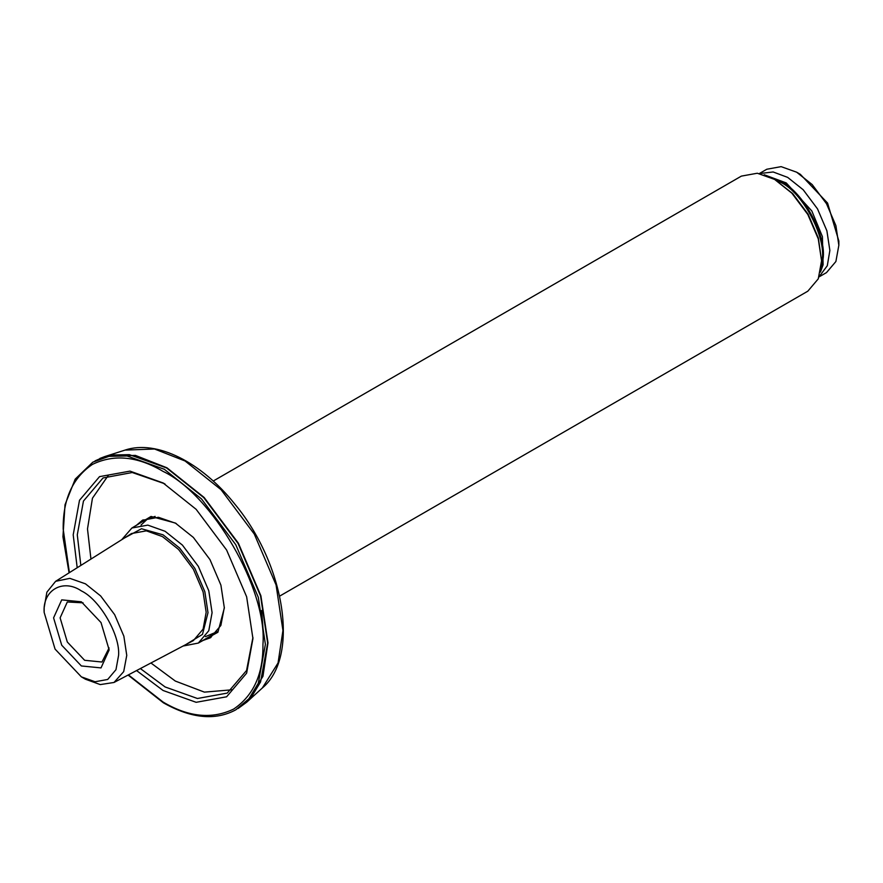 <?xml version="1.0" encoding="UTF-8"?>
<svg xmlns="http://www.w3.org/2000/svg" width="883" height="883" viewBox="0 0 883 883"><rect width="100%" height="100%" fill="white"/><g stroke="black" fill="none" stroke-linecap="round" stroke-linejoin="round"><path stroke-width="1.32" d="M136.159 525.54L142.406 520.264L158.41 517.283L175.838 523.332M224.337 607.349L220.871 625.462L210.286 637.835L202.593 640.605M198.642 642.89L217.891 632.272L224.348 607.945L220.905 585.12L209.988 559.623L193.366 537.427L175.32 523.034L151.026 516.445L132.207 527.824M108.322 475.385L92.45 498.2L87.494 528.928L90.949 559.082M150.938 662.99L175.32 681.058L204.414 692.129L232.108 689.789M263.156 630.341L261.611 610.517M204.028 639.778L210.993 637.405M143.123 519.866L137.593 524.712M80.839 565.44L77.285 534.833L83.455 501.058L103.013 477.968L132.251 472.515L164.095 483.542M252.935 637.416L246.556 670.506L227.218 693.1L197.439 698.497L165.11 686.952L140.375 668.563M136.567 670.572L163.068 690.484L196.147 702.305L226.611 696.786L246.633 673.155L252.935 638.597L246.633 596.765L226.611 550.021L196.147 509.325L163.068 482.946L129.989 471.125L99.525 476.643L79.503 500.275L73.201 534.833L77.196 567.736M213.211 481.047L741.378 176.114L757.305 173.234L774.59 179.404L791.885 193.2L807.813 214.481L818.276 238.907L821.565 260.772L818.276 278.84L807.813 291.191L279.646 596.124M821.565 260.772L818.353 238.057L808.166 214.271L792.658 193.554L774.59 179.404M183.101 646.036L198.333 643.067L208.785 630.716L212.086 612.659L208.785 590.782L198.333 566.356L182.406 545.087L165.11 531.29L147.814 525.12L131.898 528.001L121.711 539.712M124.326 538.067L141.49 528.74L163.068 534.822L179.613 548.023L194.845 568.365L204.845 591.731L208.002 612.659L202.483 634.391L185.827 644.59M838.85 245.275L838.85 241.037L827.57 203.068L800.329 174.315L796.654 172.196L812.183 184.58L826.488 203.686L835.892 225.64L838.85 245.275L835.892 261.511L826.488 272.604L819.027 276.909M759.358 173.543L766.808 169.238L781.124 166.644L796.654 172.196M819.071 276.776L827.294 265.739L829.865 250.474L826.896 230.827L817.503 208.874L803.199 189.768L787.669 177.384L773.155 171.975L759.49 173.565M770.34 177.174L782.967 183.487C804.27 195.562 825.859 237.372 822.228 259.503L821.378 265.584M766.323 175.474L783.784 183.013C805.086 195.088 826.676 236.898 823.044 259.028L820.837 269.911M81.368 676.864L85.452 679.215L100.254 684.59L114.006 682.471L123.697 671.632L126.755 655.374L123.852 636.146L114.658 614.667L100.662 595.959L85.452 583.829L69.845 578.354L55.607 581.323L46.887 592.173L44.15 607.681L44.15 612.394L55.055 649.082L81.368 676.864L95.066 681.753L107.682 679.469L115.971 669.678L118.587 655.374C120.254 635.065 99.779 599.612 81.368 590.904C62.958 578.354 42.483 590.175 44.15 612.394M55.607 581.323L131.545 533.531L146.368 530.849L162.461 536.599L178.543 549.425L193.366 569.226L203.101 591.952L206.169 612.305L203.101 629.115L193.366 640.605L114.006 682.471M109.15 649.921L101.015 622.548L81.368 601.809L61.722 599.866L53.587 617.846L61.722 645.219L81.368 665.959L101.015 667.901L109.15 649.921M109.095 647.945L101.964 662.018L84.636 660.296L67.307 642.007L60.121 617.846L67.307 601.974L83.057 602.835M69.393 572.648L63.19 529.049C62.848 499.414 72.594 477.869 92.439 464.392C114.039 453.939 137.582 456.268 163.068 471.39C212.483 494.756 267.417 589.899 262.946 644.38C263.289 674.016 253.542 695.561 233.697 709.038C212.097 719.49 188.554 717.162 163.068 702.04L128.41 674.877M128.079 675.053L163.432 702.835C191.269 718.508 215.386 720.837 235.783 709.833L248.918 698.751L258.3 683.254L265.397 644.38L258.3 597.305L235.783 544.734L201.512 498.95L164.293 469.259L127.075 455.97L108.973 456.345L92.803 462.184L75.21 479.127L65.022 504.723L62.936 536.809L69.073 572.846M92.803 462.184L111.236 455.043L129.348 454.657L166.567 467.946L203.785 497.637L238.057 543.42L260.573 595.992L267.67 643.067L260.573 681.941L251.191 697.438L235.783 709.833M238.057 708.519L246.743 702.173L262.946 676.345L267.99 642.846L260.893 595.782L238.388 543.222L204.128 497.46L166.92 467.78L135.386 455.396L104.922 456.522L99.823 458.465M95.077 460.871L104.922 456.522L125.033 450.098L154.536 449.006L185.077 460.992L221.103 489.734L254.282 534.049L276.07 584.943L282.946 630.517L278.057 662.956L262.372 687.956L246.743 702.173M176.346 523.63L175.32 523.034M165.11 484.116L163.068 482.946M125.033 450.098C156.567 439.447 201.578 462.195 234.911 504.226C284.977 564.425 299.745 656.864 262.372 687.956M141.026 525.054L147.461 519.016L155.132 516.4M217.196 631.731L205.452 636.632M214.072 633.983L198.333 643.067M764.214 174.757L786.267 182.947L811.841 210.993L822.404 236.6L823.111 264.79L820.406 272.096"/></g></svg>
